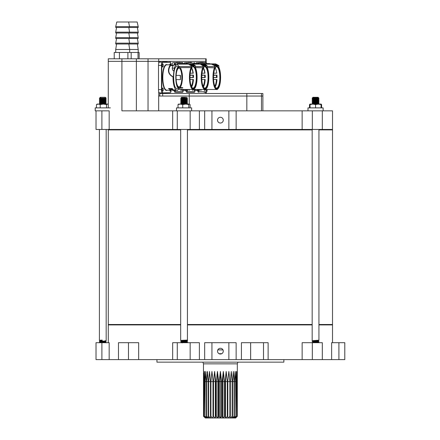 <?xml version="1.0" encoding="UTF-8"?>
<svg xmlns="http://www.w3.org/2000/svg" width="440" height="440" viewBox="0 0 440 440"><rect width="100%" height="100%" fill="white"/><g stroke="black" fill="none" stroke-linecap="round" stroke-linejoin="round"><path stroke-width="0.66" d="M108.284 342.694L108.284 324.5L180.67 324.5L108.284 324.5L108.284 129.883L180.67 129.883L108.284 129.883L108.284 129.459L177.287 129.459L177.287 110.847M187.44 324.5L312.169 324.5L187.44 324.5M332.519 342.694L332.519 324.5L318.94 324.5L332.519 324.5L332.519 129.883L318.94 129.883L332.519 129.883L332.519 129.459L322.322 129.459L322.322 110.847M187.44 129.883L312.169 129.883L187.44 129.883M108.284 324.923L180.67 324.923L108.284 324.923M187.44 324.923L312.169 324.923L187.44 324.923M318.94 324.923L332.519 324.923L318.94 324.923M109.17 359.618L101.893 359.618L101.893 342.694L109.17 342.694L109.17 359.618L128.469 359.618L128.469 342.694L138.666 342.694L138.666 359.618L172.678 359.618L172.678 342.694L177.287 342.694L177.287 359.618L172.678 359.618M199.381 359.618L190.163 359.618L190.163 342.694L199.381 342.694L199.381 359.618L204.666 359.618L204.666 342.694L211.943 342.694L211.943 359.618L204.666 359.618M236.137 359.618L228.866 359.618L228.866 342.694L236.137 342.694L236.137 359.618L241.423 359.618L241.423 342.694L250.641 342.694L250.641 359.618L241.423 359.618M268.125 359.618L263.516 359.618L263.516 342.694L268.125 342.694L268.125 359.618L302.143 359.618L302.143 342.694L312.334 342.694L312.334 359.618L302.143 359.618M312.334 342.694L322.322 342.694L322.322 359.618L331.634 359.618L331.634 342.694L338.91 342.694L338.91 359.618L331.634 359.618M220.402 348.277A2.877 2.877 0 0 0 217.525 351.153A2.877 2.877 0 0 0 220.402 354.03A2.877 2.877 0 0 0 223.278 351.153A2.877 2.877 0 0 0 220.402 348.277M338.91 342.694L344.784 342.694L344.784 359.618L338.91 359.618M156.943 359.618L156.943 362.153L283.866 362.153L283.866 359.618M219.049 353.694L221.755 353.694M190.163 342.694L177.287 342.694M190.163 359.618L177.287 359.618M138.666 359.618L128.469 359.618M128.469 342.694L118.481 342.694L118.481 359.618M101.893 342.694L96.019 342.694L96.019 359.618L101.893 359.618M322.322 359.618L312.334 359.618M263.516 342.694L250.641 342.694M263.516 359.618L250.641 359.618M228.866 359.618L211.943 359.618M228.866 342.694L211.943 342.694M108.284 107.883L108.284 61.347L206.179 61.347L206.179 58.806L108.284 58.806L108.284 61.347L206.179 61.347L206.179 62.623M206.179 92.224L206.179 93.5M204.666 129.459L204.666 110.847L211.943 110.847L211.943 129.459L96.019 129.459L96.019 110.847M220.402 123.03A2.877 2.877 0 0 0 223.278 120.153A2.877 2.877 0 0 0 220.402 117.276A2.877 2.877 0 0 0 217.525 120.153A2.877 2.877 0 0 0 220.402 123.03M323.131 107.883L323.131 110.847L307.984 110.847L307.984 107.883L323.131 107.883L323.131 110.847L332.519 110.847L332.519 129.459L228.866 129.459L228.866 110.847L236.137 110.847L236.137 129.459M158.675 110.847L158.675 96.041L262.884 96.041L262.884 110.847M302.143 129.459L302.143 110.847L312.334 110.847L312.334 129.459M302.143 110.847L236.137 110.847M211.943 110.847L228.866 110.847M204.666 110.847L190.163 110.847L190.163 129.459L311.96 129.459M172.678 129.459L172.678 110.847L191.631 110.847L191.631 107.883L176.484 107.883L176.484 110.847M101.893 129.459L101.893 110.847L109.17 110.847L95.216 110.847L95.216 107.883L110.358 107.883M172.678 110.847L121.913 110.847L121.913 58.806M318.775 98.153L318.351 98.736L312.769 99.226L316.157 99.55M318.907 98.236L318.34 97.9L318.929 98.241L312.18 98.769L316.162 99.209M312.757 99.264L312.202 98.896L318.94 98.389M317.251 99.138L318.929 99.297L318.351 99.792L313.566 100.436M317.543 98.852L318.929 99.297L312.202 99.82L313.852 100.15M312.169 99.974L318.94 99.446M312.202 99.82L318.94 100.37L318.351 100.854L313.566 101.497M317.251 99.831L318.929 100.359L312.202 100.876L313.852 101.206M312.757 101.382L312.202 101.008L318.94 100.502M314.952 101.134L318.929 101.574L312.757 102.438L312.202 102.069L318.94 101.563M318.907 101.404L312.169 102.091M314.952 102.19L318.929 102.636L312.757 103.493L312.202 103.125L318.94 102.619M314.947 101.855L318.929 102.471L312.169 103.147M314.952 103.252L318.929 103.692L313.175 104.071M318.907 103.521L312.169 104.076M316.162 341.027L312.202 340.709L318.907 340.18M312.202 342.694L318.907 342.166L312.202 341.632L318.907 341.105L317.587 340.67L318.34 340.511L312.769 341.039L316.157 341.363M318.94 341.259L317.587 340.67M318.907 342.298L312.202 341.764L318.907 341.236M313.506 342.694L318.907 342.166M313.852 102.267L318.334 102.514M317.999 340.329L317.999 340.709M313.038 97.306L318.07 97.306M316.162 98.153L312.4 97.955L318.379 97.62M316.272 342.694L314.947 342.611M313.858 342.54L312.769 342.364L318.368 341.853L314.947 341.555M313.858 341.484L312.769 341.303L318.351 340.78M318.274 342.694L317.257 342.496M313.566 342.254L318.368 341.589L317.257 341.435M318.351 97.68L312.769 98.17L316.157 98.489M317.257 99.622L318.351 99.792M317.257 100.678L318.351 100.854M317.257 101.739L318.351 101.91M317.257 102.795L318.351 102.966M317.257 103.851L318.131 104.076M318.368 97.928L312.769 98.434L313.858 98.609M318.368 98.984L312.769 99.49L313.858 99.666M314.947 99.743L317.543 99.908M318.874 99.479L317.796 100.15L312.769 100.546L313.858 100.727M314.947 100.799L318.368 101.096L312.769 101.607L313.858 101.783M318.351 102.141L312.741 102.421M317.543 103.081L312.741 103.477M318.907 98.153L318.406 97.647M312.757 98.208L312.4 97.955M318.885 98.428L318.368 98.929M318.94 99.528L316.47 99.743M316.157 100.347L318.148 100.469M318.874 100.535L316.47 100.799M318.94 100.584L317.014 100.903M316.157 101.404L318.148 101.525M318.874 101.596L316.47 101.86M318.94 101.64L318.324 102.135L316.827 102.289M316.157 101.541C320.05 101.717 319.649 101.893 314.952 102.069M316.157 102.465L318.148 102.581M318.874 102.652L316.47 102.916M318.94 102.696L318.324 103.191L316.827 103.345M316.157 102.597C320.05 102.773 319.649 102.949 314.952 103.125M318.874 103.708L317.108 104.071M316.157 103.521C320.05 103.697 319.649 103.873 314.952 104.049M315.282 98.153L312.576 98.153L316.157 98.368M314.952 98.764L312.966 98.879M312.235 98.951L312.686 99.748M314.952 99.82L312.966 99.935M312.235 100.007L312.757 100.535L312.18 100.887M312.23 101.074L312.757 101.591M312.23 102.13L312.757 102.652L312.18 103.004M312.23 103.186L312.757 103.708M315.59 98.137L312.741 98.401L314.281 98.588M313.28 99.352L312.741 99.462M318.423 101.338L318.368 101.046L316.827 101.228M317.251 101.948L318.351 102.118M315.117 98.428L312.757 98.687M313.308 98.775L313.847 98.819M314.958 98.896L315.997 98.956M315.997 100.012L317.829 100.15M317.807 101.42L315.117 101.602M312.686 101.866L312.741 101.574M317.807 102.476L315.117 102.658M312.576 98.153L312.911 98.032M104.522 98.142L105.584 98.313L99.99 98.841L99.413 98.505L104.253 98.153L100.342 98.153L99.401 98.5L101.09 98.67M100.342 98.236C98.951 98.412 100.579 98.588 105.232 98.764L106.172 98.89L105.584 99.368L99.974 99.88L103.395 100.183M105.232 98.764C106.623 98.939 104.995 99.116 100.342 99.292L99.413 99.567L103.296 99.842M105.232 98.896C106.623 99.072 104.995 99.248 100.342 99.424L99.401 99.55M105.232 99.82C106.623 99.996 104.995 100.172 100.342 100.347L99.413 100.623L103.296 100.898M105.232 99.951C106.623 100.128 104.995 100.304 100.342 100.48L99.401 100.612L99.99 100.958L103.395 101.239M105.232 100.876C106.623 101.052 104.995 101.228 100.342 101.404L99.413 101.679L103.296 101.959M99.66 101.602L103.857 101.855M105.232 101.008C106.623 101.184 104.995 101.359 100.342 101.541L99.401 101.668L99.99 102.014L103.395 102.3M105.232 101.937C106.623 102.113 104.995 102.289 100.342 102.465L99.413 102.74L103.296 103.015M105.232 102.069C106.623 102.245 104.995 102.421 100.342 102.597L99.401 102.724M105.232 102.993C106.623 103.169 104.995 103.345 100.342 103.521L99.413 103.796L103.296 104.071M105.232 103.125C106.623 103.301 104.995 103.477 100.342 103.653L99.401 103.785L99.99 104.132M101.09 340.483L99.401 340.307L102.184 340.076L102.184 341L99.413 341.22L102.184 340.675M103.395 341.66L99.413 341.22M99.401 341.368L100.342 341.236C104.995 341.061 106.623 340.885 105.232 340.709M104.484 342.645L99.886 342.386M102.861 342.694L99.413 342.436L100.342 342.166C104.995 341.985 106.623 341.809 105.232 341.632L106.161 341.748L104.775 341.303M99.99 342.771L99.401 342.425L100.342 342.298C104.995 342.122 106.623 341.941 105.232 341.764M104.775 99.484L106.172 99.946L105.584 100.43L99.99 100.958M105.584 100.43L106.172 101.008L105.584 101.486L99.99 102.014M105.584 101.486L106.172 102.064L105.584 102.542L99.974 103.054L103.395 103.356M104.775 102.658L106.172 103.12L105.584 103.598L100.04 104.076M100.799 341.831L99.974 341.699L106.172 340.841L106.172 129.459M100.166 342.694L105.584 342.243L106.161 341.748M100.711 97.642L99.858 97.708L100.249 97.306L105.325 97.306L106.051 98.032L105.584 98.313M99.858 97.697L100.733 97.62L100.342 98.153M103.807 342.694L105.584 342.474L106.161 342.81M104.775 342.359L102.179 342.188M101.09 342.117L99.99 341.946L105.584 341.418M101.09 341.061L99.99 340.89M100.799 340.775L99.974 340.637L102.184 340.411M99.99 98.841L100.799 98.956M104.478 99.198L105.584 99.368M104.478 103.428L105.584 103.598M100.507 97.928L99.974 97.768M104.775 98.428L99.974 98.824M105.584 99.6L99.99 100.128L101.09 100.304M105.6 100.678L99.99 101.189L101.09 101.359M105.6 101.734L99.99 102.245L101.09 102.416M105.6 102.79L99.99 103.301L101.09 103.477M104.775 103.719L105.6 103.851L103.395 104.076M104.253 98.153C106.299 98.087 106.579 98.021 105.083 97.955M185.526 98.236L185.279 97.9L181.258 98.225L180.686 98.72L182.584 98.896C179.636 98.72 180.615 98.543 185.526 98.368L187.413 98.153L185.526 98.236C180.615 98.412 179.636 98.588 182.584 98.764C187.501 98.939 188.48 99.116 185.526 99.292C180.615 99.468 179.636 99.644 182.584 99.82L185.768 99.984M180.928 98.637L182.584 98.764M185.526 99.292L187.44 99.105L186.852 98.753L181.258 99.281L180.686 99.781L182.584 99.951C179.636 99.776 180.615 99.6 185.526 99.424L187.429 99.248L186.714 99.622L181.247 100.095L184.646 100.397M180.928 99.699L182.584 99.82M186.868 99.567L187.44 100.161L185.526 100.347C180.615 100.524 179.636 100.7 182.584 100.876C187.501 101.052 188.48 101.228 185.526 101.404C180.615 101.585 179.636 101.761 182.584 101.937C187.501 102.113 188.48 102.289 185.526 102.465C180.615 102.641 179.636 102.817 182.584 102.993M186.868 99.831L181.258 100.342L180.686 100.837L182.584 101.008C179.636 100.832 180.615 100.656 185.526 100.48L187.429 100.309L186.714 100.678L181.247 101.151L184.646 101.453M180.928 100.755L182.584 100.876M186.043 100.755L181.258 101.398L180.686 101.893L182.584 102.069C187.501 102.245 188.48 102.421 185.526 102.597C180.615 102.773 179.636 102.949 182.584 103.125C187.501 103.301 188.48 103.477 185.526 103.653C180.615 103.829 179.636 104.005 182.584 104.181M180.928 101.811L182.584 101.937M186.852 100.87L187.429 101.365L185.526 101.541C180.615 101.717 179.636 101.893 182.584 102.069M186.043 101.811L186.714 102.003L181.258 102.454L180.67 102.938L181.555 103.059M183.469 102.701L186.852 102.982L187.44 103.334L185.526 103.521C180.615 103.697 179.636 103.873 182.584 104.049M186.852 102.982L181.258 103.516L180.67 103.862L181.258 104.341M181.148 341.534L182.584 341.632C179.636 341.457 180.615 341.281 185.526 341.105L187.038 341L187.038 340.076L185.526 340.18C180.615 340.357 179.636 340.533 182.584 340.709L180.67 340.522L180.67 129.459M182.341 341.27L181.247 341.116L180.67 341.577L182.584 341.764C179.636 341.589 180.615 341.413 185.526 341.236L187.44 341.05L187.44 129.459M182.584 342.826C179.636 342.65 180.615 342.474 185.526 342.298L187.44 342.106L185.526 342.166C180.615 342.342 179.636 342.518 182.584 342.694L181.148 342.595M180.67 342.634L181.522 342.1L186.868 341.644L183.469 341.347M187.413 98.153L186.714 98.566L181.247 99.038L184.646 99.336M187.44 101.217L185.526 101.404M186.852 101.926L187.44 102.278L185.526 102.465M187.44 102.273L185.526 102.597M187.44 103.334L185.526 103.653M183.821 97.993L180.994 97.845L181.517 97.306L186.593 97.306L187.44 98.153M180.994 97.845L184.646 98.28M182.672 97.955C180.065 97.845 180.939 97.735 185.295 97.62L185.526 98.153M184.217 342.694L186.868 342.436L183.469 342.402M182.341 342.326L181.258 342.155M181.247 340.852L186.532 340.406L181.247 340.852L184.646 341.154M186.868 342.436L185.768 342.282M184.646 342.21L181.247 341.908L186.714 341.435L185.768 341.226M187.038 341L186.532 340.67M185.279 97.9L181.258 97.999M185.768 100.469L186.852 100.639M185.768 101.525L186.714 101.739L181.247 102.212L184.646 102.509M185.768 102.581L186.714 102.795L181.522 103.191L182.066 103.4M185.768 103.642L186.714 103.851L183.788 104.076M181.247 97.977L182.341 98.395M181.258 99.281L182.341 99.457M183.469 99.528L186.043 99.699M180.686 99.781L181.247 100.359L182.341 100.513M181.258 101.398L182.341 101.569M180.686 101.893L181.247 102.476L182.341 102.63M181.258 103.516L182.341 103.686M183.469 103.758L186.857 104.076M203.484 372.62L203.522 416.306L203.737 371.465L203.984 416.306L204.501 371.465L204.947 381.618L204.947 416.306L205.183 381.618L205.744 371.465L206.382 381.618L206.382 416.306L206.701 416.306L206.701 381.618L207.438 371.465L208.241 381.618L208.241 416.306L208.637 416.306L208.637 381.618L209.523 371.465L210.469 381.618L210.469 416.306L210.925 416.306L210.925 381.618L211.943 371.465L212.993 380.853L212.999 416.306L213.505 416.306L213.505 381.618L214.615 371.465L215.754 381.618L215.754 416.306L216.293 416.306L216.293 381.618L217.465 371.465L218.647 381.618L218.647 416.306L219.203 416.306L219.203 381.618L220.402 371.465L221.601 381.618L221.601 416.306L222.156 416.306L222.156 381.618L223.339 371.465L224.51 381.618L224.51 416.306L225.049 416.306L225.049 381.618L226.188 371.465L227.299 381.618L227.299 416.306L227.805 416.306L227.81 380.853L228.866 371.465L229.878 381.618L229.878 416.306L230.335 416.306L230.335 381.618L231.281 371.465L232.172 381.618L232.172 416.306L232.562 416.306L232.562 381.618L233.365 371.465L234.102 381.618L234.102 416.306L234.421 416.306L234.421 381.618L235.059 371.465L235.62 381.618L235.857 416.306L235.857 381.618L236.302 371.465L236.819 416.306L237.066 371.465L237.281 416.306L237.325 363.847L237.941 362.153M203.478 371.465L203.478 363.847L237.325 363.847M215.754 381.618L215.336 381.618L214.671 371.602M226.132 371.602L225.467 381.618L225.467 418L223.284 418L224.51 416.306M203.478 363.847L202.862 362.153M217.822 349.882L222.981 349.882M203.522 381.618L203.517 379.027M212.993 380.859L212.999 381.618L210.925 381.618M217.465 371.465L217.833 381.618L217.833 418L215.424 418L215.754 416.306M220.402 371.465L220.402 418L217.998 418L218.647 416.306M223.339 371.465L222.976 381.618L222.976 418L220.644 418L221.601 416.306M227.81 380.859L227.805 381.618L229.878 381.618M237.32 372.631L237.287 377.465M237.281 380.292L237.281 381.618M237.281 416.306L235.631 418L237.232 416.306M235.444 418L234.795 418L236.676 416.306M236.819 416.306L235.356 418M234.795 418L233.712 418L235.62 416.306M235.857 416.306L234.63 418M233.712 418L232.227 418L234.102 416.306M234.421 416.306L233.47 418M232.227 418L230.379 418L232.172 416.306M232.562 416.306L231.913 418M230.379 418L228.228 418L229.878 416.306M230.335 416.306L230.005 418M228.228 418L225.841 418L227.299 416.306M227.805 416.306L227.805 418L227.805 416.306M225.841 418L225.467 418M225.049 416.306L225.385 418M223.284 418L222.976 418M222.156 416.306L222.805 418M219.203 416.306L220.16 418M216.293 416.306L217.52 418M215.424 418L212.999 418L212.999 416.306L212.999 418L210.799 418L210.469 416.306M213.505 381.618L215.336 381.618L215.336 418M213.505 416.306L214.968 418M210.925 416.306L212.575 418M208.637 416.306L210.424 418L208.89 418L208.241 416.306M210.799 418L210.424 418M206.701 416.306L208.582 418L207.334 418L206.382 416.306M208.89 418L208.582 418M205.183 416.306L207.091 418L206.173 418L204.947 416.306M204.132 416.306L206.008 418L205.447 418L203.984 416.306M203.572 416.306L205.365 418L203.522 416.306M207.438 371.465L207.147 372.664M206.745 89.48A1.777 0.55 -90 0 1 206.228 90.624A1.777 0.55 -90 0 1 205.739 89.65M199.683 89.48A1.777 0.55 -90 0 1 199.172 90.624A1.777 0.55 -90 0 1 198.655 89.48M197.774 90.624L197.774 90.624A1.777 0.55 90 0 1 197.291 89.694M216.942 66.341A11.082 3.427 -90 0 1 220.369 77.424A11.082 3.427 -90 0 1 216.942 88.506A11.082 3.427 -90 0 1 215.831 87.907A11.082 3.427 -90 0 1 213.516 77.424A11.082 3.427 -90 0 1 215.831 66.941A11.082 3.427 -90 0 1 216.942 66.341M215.65 87.687A10.659 3.295 90 0 0 216.541 88.083A10.659 3.295 90 0 0 219.835 77.424A10.659 3.295 90 0 0 216.541 66.759A10.659 3.295 90 0 0 215.65 67.16M215.198 86.961A10.659 3.295 90 0 0 216.953 79.541L216.755 79.475A10.027 3.097 -90 0 1 215.001 86.559M213.521 77.522L217.019 77.522A10.659 3.295 90 0 0 216.942 75.108L213.593 75.108M213.78 73.178L216.744 73.178A10.659 3.295 90 0 0 215.198 67.887M214.709 66.759L215.028 66.759M190.933 89.48L216.7 89.48C216.849 89.947 217.531 89.375 218.757 87.758C219.945 85.349 220.561 81.901 220.605 77.424C220.572 73.381 220.055 70.136 219.043 67.689L219.049 67.788A11.803 3.647 -90 0 1 220.589 77.424A11.803 3.647 -90 0 1 216.942 89.227A11.803 3.647 -90 0 1 213.296 77.424A11.803 3.647 -90 0 1 214.836 67.788L207.213 67.584M207.014 63.883L206.492 63.041A0.424 0.402 -90 0 0 206.09 62.617L196.493 62.617A2.541 0.786 90 0 0 195.888 63.547M206.492 63.041L198.907 63.041L198.396 63.839M198.253 89.48L197.72 89.694A2.541 0.786 90 0 0 198.506 92.23A0.424 0.402 90 0 0 198.907 91.806L206.492 91.806A0.424 0.402 90 0 1 206.09 92.23L204.078 92.23A2.541 0.786 90 0 0 204.512 91.806M198.253 89.694L198.907 91.806M197.72 89.48L195.712 89.48M200.524 62.447L201.823 62.447L200.524 62.447M202.384 62.447L203.126 62.447L201.823 62.447L202.351 62.617M201.608 62.447L200.679 62.447L201.608 62.447M201.509 62.617L200.404 62.617L201.823 62.617L200.937 62.447M199.727 62.447L201.476 62.617M203.126 62.617L202.384 62.617L203.126 62.617M202.483 62.617L203.401 62.617M202.07 62.617L202.615 62.617M201.421 62.617L200.712 62.617M200.316 62.617L201.608 62.617M200.701 62.617L201.256 62.617M201.823 62.617L200.585 62.617M196.493 62.617L199.7 62.617M202.384 62.617L204.078 62.617M206.492 91.806L207.147 89.694C207.042 91.493 206.679 92.34 206.09 92.23A2.541 0.786 90 0 0 206.525 91.806M204.688 89.48L204.688 90.167L206.09 89.48M214.836 67.788A1.524 0.473 90 0 0 215.034 66.544L214.715 66.544L214.814 65.461L211.987 63.976A0.847 0.803 -90 0 0 211.624 63.883L200.788 63.883M214.627 65.687L211.547 64.141L211.783 63.883L200.695 64.141M204.611 63.883L207.465 63.883L207.465 63.547L209.93 63.883M209.369 63.883L209.369 63.547L210.243 63.883L215.287 63.883A0.847 0.803 90 0 1 215.644 63.976L218.631 65.461A0.424 0.402 90 0 1 218.851 65.841L215.034 65.841L215.034 66.544M204.452 63.883L207.465 63.883M210.243 63.883L215.287 63.883L212.454 64.141M217.223 65.153L215.463 64.202L215.644 63.976L217.888 65.153L216.029 64.73L217.234 65.368L215.848 65.368L217.234 65.368M213.582 64.73L216.029 64.73M209.303 63.883L208.742 63.547M208.989 63.883L208.428 63.547M215.056 65.153L214.385 65.153L215.056 65.153L214.247 64.73M219.049 67.788A1.524 0.473 -90 0 1 218.851 66.544L218.851 65.841M216.942 75.108L213.576 75.383M216.436 75.383A9.774 3.02 -90 0 1 216.502 77.429L216.821 77.457A10.027 3.097 -90 0 0 216.755 75.306M213.516 77.429L216.502 77.429M216.755 79.475L216.436 79.448A9.774 3.02 -90 0 1 214.836 86.163M216.436 79.448L213.576 79.448M215.034 65.841A0.424 0.402 -90 0 0 214.814 65.461L218.647 65.472M215.848 65.368L214.643 64.73M211.799 64.202L212.141 63.976L214.385 65.153M207.284 67.788A11.803 3.647 -90 0 1 208.824 77.424C208.808 73.381 208.285 70.136 207.279 67.689L207.284 67.788A1.524 0.473 -90 0 1 207.086 66.544L214.715 66.544A1.271 0.391 -90 0 1 214.549 67.584A12.056 3.724 -90 0 0 212.977 77.424A12.056 3.724 -90 0 0 216.7 89.48M204.375 89.809A1.777 0.55 90 0 0 204.633 90.497M204.375 89.48L204.479 90.541L204.688 90.167M201.025 89.48L200.921 90.541L200.712 89.48M197.175 89.694A1.733 0.533 -90 0 0 197.643 90.58A1.733 0.533 -90 0 1 197.643 90.58L196.356 90.58A1.733 0.533 90 0 1 195.882 89.694M187.919 89.48A1.777 0.55 -90 0 1 187.402 90.624A1.777 0.55 -90 0 1 186.89 89.48M186.01 90.624L186.01 90.624A1.777 0.55 90 0 1 185.526 89.694M205.178 66.341A11.082 3.427 -90 0 1 208.604 77.424A11.082 3.427 -90 0 1 205.178 88.506A11.082 3.427 -90 0 1 204.066 87.907A11.082 3.427 -90 0 1 201.751 77.424A11.082 3.427 -90 0 1 204.066 66.941A11.082 3.427 -90 0 1 205.178 66.341M203.885 87.687A10.659 3.295 90 0 0 204.776 88.083A10.659 3.295 90 0 0 208.071 77.424A10.659 3.295 90 0 0 204.776 66.759A10.659 3.295 90 0 0 203.885 67.16M203.429 86.961A10.659 3.295 90 0 0 205.189 79.541L204.99 79.475A10.027 3.097 -90 0 1 203.236 86.559M201.751 77.522L205.255 77.522A10.659 3.295 90 0 0 205.172 75.108L201.828 75.108M202.015 73.178L204.765 73.178M203.236 68.288A10.027 3.097 -90 0 1 204.793 73.376L204.98 73.178A10.659 3.295 90 0 0 203.429 67.887M202.945 66.759L203.264 66.759M203.071 67.788A1.524 0.473 90 0 0 203.269 66.544L202.95 66.544A1.271 0.391 -90 0 1 202.785 67.584A12.056 3.724 -90 0 0 201.212 77.424A12.056 3.724 -90 0 0 204.936 89.48C205.084 89.947 205.766 89.375 206.987 87.758C208.181 85.349 208.797 81.901 208.835 77.424A11.803 3.647 -90 0 1 205.178 89.227A11.803 3.647 -90 0 1 201.531 77.424A11.803 3.647 -90 0 1 203.071 67.788L195.47 67.584M195.377 89.694L194.722 91.806A0.424 0.402 90 0 1 194.321 92.23L186.742 92.23A2.541 0.786 90 0 1 185.955 89.694L183.942 89.48M193.98 89.694L194.948 89.694M191.626 62.617L184.729 62.617A2.541 0.786 90 0 0 184.118 63.547M194.755 63.041A2.541 0.786 90 0 0 194.321 62.617A0.424 0.402 -90 0 1 194.722 63.041L187.143 63.041L186.632 63.839M189.745 62.447L191.059 62.447L189.745 62.447L190.306 62.617M191.345 62.447L191.059 62.447L191.345 62.447M191.048 62.617L190.619 62.617M188.568 62.447L188.87 62.447M188.535 62.447L188.903 62.447M189.184 62.617L187.556 62.617M188.903 62.617L188.26 62.617M190.581 62.617L190.058 62.617M184.729 62.617L188.513 62.617M186.489 89.48L187.143 91.806A0.424 0.402 90 0 1 186.742 92.23M192.495 64.73L193.699 65.368L192.313 65.368L191.109 64.73L192.885 64.73L193.738 65.153L191.928 64.202L192.269 63.976L195.096 65.461A0.424 0.402 90 0 1 195.322 65.841L195.52 67.788A1.524 0.473 -90 0 1 195.322 66.544L202.95 66.544L202.862 65.687L199.859 63.883L188.931 64.141M202.862 65.687L203.044 65.461L200.222 63.976L202.62 65.153L203.286 65.153L202.483 64.73L204.259 64.73L205.469 65.368L204.083 65.368L205.469 65.368M201.823 64.73L202.483 64.73M203.286 65.153L202.158 65.153M203.753 64.092L198.473 63.883L197.918 63.547L198.16 63.883M197.532 63.883L196.977 63.547L197.604 63.547L197.604 63.883M197.219 63.883L196.977 63.547M196.663 63.547L192.841 63.883M204.259 64.73L206.124 65.153L204.039 63.976L206.866 65.461A0.424 0.402 90 0 1 207.086 65.841L203.269 65.841L203.269 66.544M205.458 65.153L203.693 64.202L203.88 63.976M205.172 75.108L201.812 75.383M204.672 75.383A9.774 3.02 -90 0 1 204.738 77.429L201.751 77.429M204.99 79.475L204.672 79.448A9.774 3.02 -90 0 1 203.071 86.163M204.672 79.448L201.812 79.448M207.086 66.544L207.086 65.841M203.269 65.841A0.424 0.402 -90 0 0 203.044 65.461L206.866 65.461M204.083 65.368L202.873 64.73M194.975 89.48A1.777 0.55 -90 0 1 194.464 90.624A1.777 0.55 -90 0 1 193.952 89.48M192.918 89.48L192.814 90.541L192.605 89.48M189.261 89.48L189.156 90.541L188.947 89.48M195.25 63.883L194.722 63.041M185.889 90.58A1.733 0.533 -90 0 1 185.873 90.58L184.586 90.58A1.733 0.533 90 0 1 184.118 89.694M185.873 90.58A1.733 0.533 -90 0 1 185.405 89.694M193.413 66.341A11.082 3.427 -90 0 1 196.834 77.424A11.082 3.427 -90 0 1 193.413 88.506A11.082 3.427 -90 0 1 192.297 87.907A11.082 3.427 -90 0 1 189.987 77.424A11.082 3.427 -90 0 1 192.297 66.941A11.082 3.427 -90 0 1 193.413 66.341M192.121 87.687A10.659 3.295 90 0 0 193.006 88.083A10.659 3.295 90 0 0 196.301 77.424A10.659 3.295 90 0 0 193.006 66.759A10.659 3.295 90 0 0 192.121 67.16M179.68 87.923L182.699 87.923L179.68 87.923M191.664 86.961A10.659 3.295 90 0 0 193.419 79.541L193.226 79.475A10.027 3.097 -90 0 1 191.472 86.559M189.987 77.522L193.485 77.522A10.659 3.295 90 0 0 193.407 75.108L190.064 75.108M190.245 73.178L193.001 73.178M191.472 68.288A10.027 3.097 -90 0 1 193.028 73.376L193.215 73.178A10.659 3.295 90 0 0 191.664 67.887M179.306 88.083L182.402 88.083M175.23 64.817A1.777 0.55 -90 0 1 175.637 64.224A1.777 0.55 -90 0 1 176.044 64.817M175.995 90.2A1.777 0.55 -90 0 1 175.637 90.624A1.777 0.55 -90 0 1 175.28 90.2M174.24 90.624L174.246 90.624A1.777 0.55 90 0 1 173.871 90.151M172.178 65.659L172.178 65.153L173.58 65.153M173.19 89.694L172.232 89.694M182.99 63.041A2.541 0.786 90 0 0 182.556 62.617L172.959 62.617A2.541 0.786 90 0 0 172.178 65.153M176.501 62.447L177.98 62.447L176.501 62.447M177.98 62.447L176.764 62.617M179.581 62.617L178.189 62.617M179.295 62.617L178.948 62.617M178.294 62.617L179.278 62.617M179.08 62.617L177.997 62.617M179.867 62.617L178.574 62.617M178.536 62.617L178.976 62.617M178.629 62.617L178.035 62.617M176.501 62.617L177.941 62.617M183.48 63.883L182.958 63.041L175.373 63.041A0.424 0.402 -90 0 0 174.972 62.617L174.972 62.617A2.541 0.786 90 0 0 174.196 64.823M182.215 89.694L183.178 89.694M174.724 89.694L175.373 91.806L182.958 91.806L183.612 89.48M175.373 63.041L174.724 65.153M174.207 90.2A2.541 0.786 90 0 0 174.972 92.23L182.556 92.23A0.424 0.402 90 0 0 182.958 91.806M181.154 89.48L181.154 90.167L182.556 89.48M195.322 65.841L191.505 65.841L191.505 66.544L191.18 66.544L191.092 65.687L188.095 63.883L177.26 63.883L177.177 64.834M191.521 65.153L190.856 65.153L191.521 65.153L190.718 64.73L191.109 64.73M190.053 64.73L190.718 64.73M190.394 65.153L188.612 63.976L190.861 65.153M188.628 63.982L188.265 64.202M185.768 63.883L185.213 63.547L186.709 63.883M185.84 63.883L185.84 63.547L186.395 63.883M192.313 65.368L193.699 65.368M185.455 63.883L185.213 63.547M184.899 63.547L183.931 63.547L183.931 63.883M193.694 65.153L194.359 65.153L192.115 63.976M191.505 65.841A0.424 0.402 -90 0 0 191.279 65.461L188.452 63.976M191.092 65.687L195.096 65.461M183.211 89.48A1.777 0.55 -90 0 1 182.699 90.624A1.777 0.55 -90 0 1 182.21 89.65M180.84 89.48L180.945 90.541L181.154 90.167M178.442 89.254A12.056 3.724 90 0 0 179.168 89.48L193.171 89.48A12.056 3.724 -90 0 1 189.442 77.424A12.056 3.724 -90 0 1 191.015 67.584L180.235 67.584M177.496 90.079L177.386 90.541L177.177 90.167M180.059 87.621L182.391 87.621L182.837 87.83L182.551 88.022L179.075 88.198M193.407 75.108L190.042 75.383M192.902 75.383A9.774 3.02 -90 0 1 192.973 77.429L193.292 77.457A10.027 3.097 -90 0 0 193.221 75.306M189.987 77.429L192.973 77.429M193.226 79.475L192.907 79.448A9.774 3.02 -90 0 1 191.301 86.163M192.907 79.448L190.042 79.448M174.119 90.58A1.733 0.533 -90 0 1 174.108 90.58L172.821 90.58A1.733 0.533 90 0 1 172.354 89.694M174.108 90.58A1.733 0.533 -90 0 1 173.745 90.118M178.976 62.447L179.526 62.447L178.976 62.447M178.811 62.447L179.867 62.447L178.811 62.447M182.38 77.506C182.188 83.771 181.126 87.203 179.196 87.813C177.26 87.203 176.198 83.765 176.011 77.506C176.198 71.247 177.26 67.815 179.196 67.205C181.126 67.815 182.188 71.247 182.38 77.506M170.896 64.817L166.738 64.817A12.694 3.922 -90 0 0 162.816 77.506A12.694 3.922 -90 0 0 166.738 90.2L170.896 90.2L168.514 88.501L172.145 88.501L173.707 90.107L176.957 90.2A12.694 3.922 -90 0 1 173.041 76.962C169.461 75.086 167.981 72.446 168.603 69.047C169.224 66.297 169.989 64.889 170.896 64.817L172.002 65.659M172.222 68.118L174.317 68.118L173.943 71.308L172.496 69.68L172.255 67.963C172.838 65.907 173.514 64.856 174.284 64.817L176.957 64.817A12.694 3.922 -90 0 1 179.108 66.891M172.607 89.353L170.896 90.2M179.108 88.127A12.694 3.922 -90 0 1 176.957 90.2M168.603 69.047L168.965 69.047C169.532 66.842 170.203 65.709 170.979 65.659L173.179 65.659M179.19 88.11L176.957 88.506C172.573 89.194 172.573 65.824 176.957 66.506L179.19 66.902L180.785 68.404L182.116 73.09C183.585 81.026 180.015 90.09 179.19 88.11L179.003 88.127C174.768 88.792 174.768 66.225 179.003 66.886L179.19 66.902M176.061 77.506A9.35 2.888 90 0 0 178.948 86.856A9.35 2.888 90 0 0 181.841 77.506A9.35 2.888 90 0 0 178.948 68.156A9.35 2.888 90 0 0 176.061 77.506M180.477 79.624L180.477 75.394L176.138 75.394L180.235 75.394L180.477 79.624M163.251 65.406A1.606 0.495 -90 0 1 162.756 67.017A1.606 0.495 -90 0 1 162.261 65.406A1.606 0.495 -90 0 1 162.756 63.8A1.606 0.495 -90 0 1 163.251 65.406M163.251 89.606A1.606 0.495 -90 0 1 162.756 91.218A1.606 0.495 -90 0 1 162.261 89.606A1.606 0.495 -90 0 1 162.756 88A1.606 0.495 -90 0 1 163.251 89.606M158.505 65.406A3.344 1.034 -90 0 1 159.538 62.068L162.756 62.321A3.091 0.957 90 0 0 161.805 65.406L158.505 65.406L158.505 89.606A3.344 1.034 -90 0 0 159.538 92.95L170.236 92.697A3.091 0.957 90 0 0 171.171 90.178M158.505 89.606L161.48 89.606A3.344 1.034 -90 0 0 162.514 92.95L170.236 92.697M167.013 62.068L162.514 62.068L170.236 62.321L162.756 62.321M161.805 65.406L161.805 89.606L161.48 89.606L161.48 65.406A3.344 1.034 -90 0 1 162.514 62.068M169.774 64.817A1.606 0.495 -90 0 1 170.236 63.8A1.606 0.495 -90 0 1 170.698 64.817M170.698 90.2A1.606 0.495 -90 0 1 170.236 91.218A1.606 0.495 -90 0 1 169.774 90.2M161.805 89.606A3.091 0.957 90 0 0 162.756 92.697M172.26 88.671L171.083 89.326M172.816 89.353L170.456 89.326L169.73 88.501M172.788 89.326L170.456 89.326M180.235 79.624L176.138 79.624M174.317 68.118A12.694 3.922 -90 0 1 176.957 64.817M172.629 69.96L173.943 71.308A11.847 3.663 90 0 0 173.404 76.995L173.041 76.962M168.965 69.047C168.251 72.402 169.725 75.047 173.404 76.995M159.775 96.041L159.775 93.5L262.884 93.5L262.884 96.041L261.476 96.041L261.476 110.847M162.696 93.5L162.696 96.041L261.476 96.041L261.476 93.5M116.776 22L137.154 22L138.21 26.653L115.715 26.653L116.776 22M115.715 26.653L115.715 27.5L138.21 27.5L138.21 26.653M116.562 27.5L115.715 32.153L138.21 32.153L138.21 33L129.679 33L128.832 27.5M115.715 32.153L115.715 33L129.679 33M116.562 33L115.715 37.653L138.21 37.653L138.21 38.5L129.679 38.5L128.832 33M115.715 37.653L115.715 38.5L129.679 38.5M115.715 43.153L115.715 44L138.21 44L138.21 43.153L115.715 43.153L116.562 38.5M138.21 52.459L138.21 49.5L115.715 49.5L116.562 44M127.897 58.806L127.897 52.459L114.219 52.459L114.219 58.806M119.422 58.806L119.422 52.459M138.017 58.806L138.017 52.459L131.175 52.459L131.175 58.806M131.175 52.459L127.897 52.459M138.017 52.459L139.128 52.459L139.128 58.806M315.557 104.566L312.807 104.076L318.307 104.076L315.557 104.566L315.557 107.883M321.057 104.566L318.307 104.076L321.057 104.076L321.057 107.883M310.057 104.076L312.807 104.076L310.057 104.566L310.057 104.076M310.057 104.566L310.057 107.883M178.437 104.148L180.378 104.076L178.019 104.566L178.679 104.076M178.019 104.566L178.019 107.883M182.738 104.566L180.378 104.076L189.437 104.076L188.777 104.566L185.757 104.076L182.738 104.566L182.738 107.883M188.777 104.566L188.777 107.883M189.437 104.076L190.097 104.566L190.097 107.883M96.47 104.566L97.284 104.076L103.362 104.076L100.205 104.566L98.335 104.076L96.47 104.566L96.47 107.883M100.205 104.566L100.205 107.883M103.362 104.076L107.811 104.076L106.519 104.566L103.362 104.076M106.519 104.566L106.519 107.883M320.936 104.076L321.596 104.566L321.057 104.379M321.596 104.566L321.596 107.883M318.307 104.076L319.236 104.076M310.173 104.076L309.513 104.566L309.513 107.883M246.829 93.5L246.829 110.847M189.255 93.5L189.255 104.076M205.766 58.806L205.766 62.617M205.766 92.23L205.766 93.5M158.703 58.806L158.703 63.448M158.703 91.57L158.703 96.041M148.038 58.806L148.038 110.847M136.367 58.806L136.367 110.847M199.381 110.847L199.381 129.459M109.17 110.847L109.17 129.459M203.984 381.618L203.572 381.618M204.947 381.618L204.132 381.618M206.382 381.618L205.183 381.618M208.241 381.618L206.701 381.618M210.881 381.618L208.637 381.618M218.647 381.618L216.293 381.618M221.601 381.618L219.203 381.618M224.51 381.618L222.156 381.618M227.299 381.618L225.049 381.618M232.172 381.618L229.922 381.618M234.102 381.618L232.562 381.618M235.62 381.618L234.421 381.618M236.676 381.618L235.857 381.618M237.232 381.618L236.819 381.618M206.525 63.041A2.541 0.786 90 0 0 206.09 62.617L207.042 63.883M198.907 63.041A0.424 0.402 -90 0 0 198.506 62.617A2.541 0.786 90 0 0 197.901 63.547M211.547 64.141L204.347 64.141M185.955 89.48L186.489 89.694M187.143 63.041A0.424 0.402 -90 0 0 186.742 62.617A2.541 0.786 90 0 0 186.131 63.547M187.143 91.806L194.722 91.806M200.068 64.141L192.583 64.141M195.52 67.788A11.803 3.647 -90 0 1 197.06 77.424A11.803 3.647 -90 0 1 193.413 89.227A11.803 3.647 -90 0 1 189.761 77.424A11.803 3.647 -90 0 1 191.301 67.788L191.015 67.584A1.271 0.391 -90 0 0 191.18 66.544L178.931 66.544M182.958 63.041A0.424 0.402 -90 0 0 182.556 62.617L183.513 63.883M175.373 91.806A0.424 0.402 90 0 1 174.972 92.23M188.298 64.141L177.177 64.141M193.171 89.48C193.314 89.947 194.002 89.375 195.222 87.758C196.411 85.349 197.027 81.901 197.071 77.424C197.043 73.381 196.521 70.136 195.509 67.689L195.459 67.623M191.301 67.788A1.524 0.473 90 0 0 191.505 66.544M179.196 67.205L176.957 66.506M167.282 90.2A12.947 3.998 -90 0 1 166.496 90.453A12.947 3.998 -90 0 1 162.498 77.506A12.947 3.998 -90 0 1 166.496 64.559A12.947 3.998 -90 0 1 167.282 64.817M171.177 64.867A3.091 0.957 90 0 0 170.236 62.321M318.94 129.459L318.94 340.202M312.169 129.459L312.169 340.731M318.093 97.306L318.417 97.63M312.18 342.7L312.757 342.37M318.929 342.172L318.351 341.841M312.18 341.644L312.757 341.308M312.757 98.439L312.18 98.769M312.757 99.495L312.18 99.831M318.351 101.079L318.929 101.415M312.757 101.613L312.18 101.943M318.351 103.197L318.929 103.532M312.757 103.725L312.18 104.06M313.016 97.306L312.356 97.966M312.186 99.99L312.757 100.32M318.929 103.692L318.351 104.027M318.929 100.733L318.351 101.063M318.929 103.901L318.351 104.236M312.757 98.417L312.224 98.109M99.401 129.459L99.401 340.307L99.99 340.654M99.413 342.276L99.99 341.946M99.99 341.715L99.413 341.38M99.99 98.016L99.413 98.346M105.584 98.543L106.161 98.879M99.99 99.072L99.413 99.407M99.99 100.128L99.413 100.463M99.99 101.189L99.413 101.519M99.99 102.245L99.413 102.581M99.99 103.301L99.413 103.637M105.584 103.835L106.161 104.165M99.413 99.567L99.99 99.897M99.413 102.74L99.99 103.07M187.429 341.963L186.868 341.38M180.686 98.72L181.258 99.055M180.686 100.837L181.258 101.167M187.429 101.365L186.852 101.701M187.429 102.421L186.852 102.757M180.686 102.949L181.258 103.285M187.429 103.483L186.852 103.813M218.867 66.544L218.867 65.841M215.815 63.976L218.642 65.461M200.387 63.976L202.626 65.153M161.942 91.218L161.612 91.218M169.994 62.068C170.649 61.963 171.05 63.074 171.204 65.406M161.942 63.8L161.612 63.8M115.715 52.459L115.715 49.5M129.679 52.459L129.679 49.5L128.832 44M129.679 44L128.832 38.5M129.679 27.5L128.623 22M137.368 44L138.21 49.5M137.368 38.5L138.21 43.153M137.368 33L138.21 37.653M137.368 27.5L138.21 32.153"/></g></svg>
